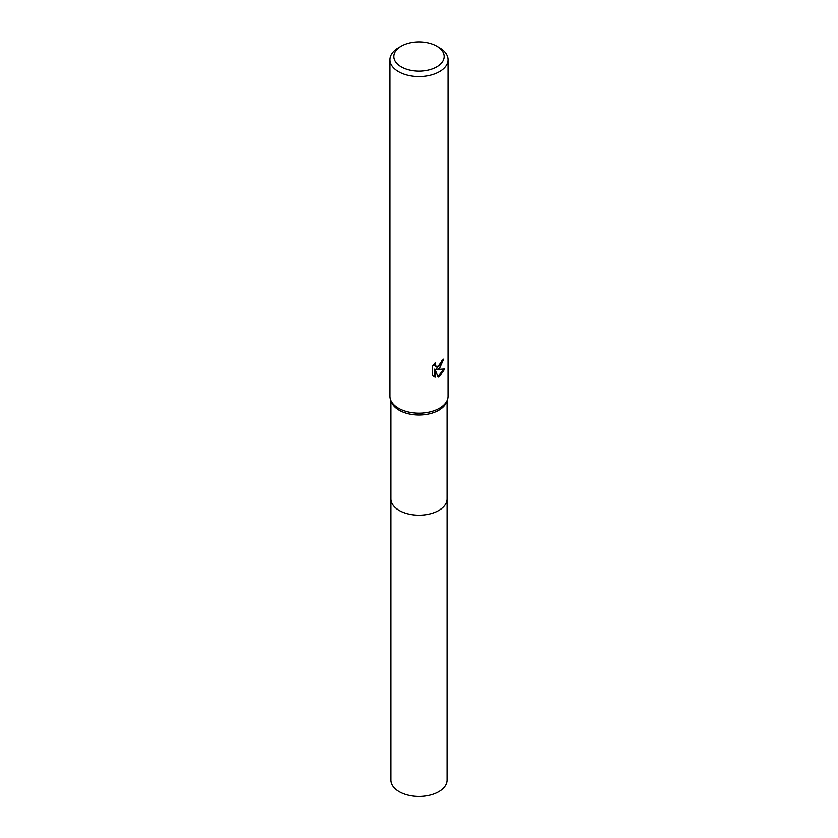 <?xml version="1.0" encoding="UTF-8"?>
<svg xmlns="http://www.w3.org/2000/svg" width="838" height="838" viewBox="0 0 838 838"><rect width="100%" height="100%" fill="white"/><g stroke="black" fill="none" stroke-linecap="round" stroke-linejoin="round"><path stroke-width="1.26" d="M447.262 498.463A28.272 16.32 180 0 1 447.272 498.893A28.262 16.31 180 0 1 438.986 510.426A28.262 16.31 180 0 1 408.19 513.956A28.262 16.31 180 0 1 390.738 498.882A28.272 16.32 180 0 1 390.738 498.463M447.262 498.589A28.262 16.32 180 0 1 438.986 510.426A28.262 16.32 180 0 1 407.938 513.904A28.262 16.32 180 0 1 390.738 498.589M436.912 46.184L439.667 47.776A29.236 16.875 180 0 1 448.236 59.708L448.236 396.259A29.236 16.875 180 0 1 447.408 400.239L446.465 402.491A28.262 16.31 180 0 1 438.986 410.18A28.262 16.31 180 0 1 411.364 414.349A28.262 16.31 180 0 1 391.535 402.491L390.592 400.239A29.236 16.875 180 0 1 389.764 396.259L389.764 59.708A29.236 16.875 180 0 1 398.333 47.776L401.088 46.184A25.339 14.623 180 0 1 436.912 46.184A25.339 14.623 180 0 1 436.912 66.872A25.339 14.623 180 0 1 401.088 66.872A25.339 14.623 180 0 1 401.088 46.184L398.333 47.776M447.408 400.239A29.236 16.875 180 0 1 439.667 408.19A29.236 16.875 180 0 1 411.102 412.506A29.236 16.875 180 0 1 390.592 400.239M432.597 375.613L432.597 366.196L435.666 362.383L435.257 364.258L436.389 366.489L439.667 365.881L441.783 362.508L442.087 360.55A29.236 16.875 0 0 0 443.868 359.073L439.667 368.406L436.87 369.464L444.884 368.95L439.667 376.534L438.295 377.11L435.268 369.548L435.268 377.173L432.597 375.602M448.236 59.708A29.236 16.875 180 0 1 439.667 71.639A29.236 16.875 180 0 1 407.813 75.305A29.236 16.875 180 0 1 389.764 59.708M443.113 359.743L436.179 369.066L436.87 369.464M436.064 366.248L434.849 365.19L434.566 363.545M433.508 376.388L434.566 376.765L434.566 369.139L435.268 369.548M438.085 376.545L443.962 369.16M434.566 376.765L435.268 377.173M390.728 498.893A28.272 16.32 180 0 0 399.014 510.436A28.272 16.32 180 0 0 429.821 513.966A28.272 16.32 180 0 0 447.272 498.893L447.262 780.094A28.262 16.31 180 0 1 429.81 795.168A28.262 16.31 180 0 1 399.014 791.638A28.262 16.31 180 0 1 390.738 780.094L390.738 400.595M436.389 366.489L435.697 366.08M447.262 498.882L447.262 400.595"/></g></svg>
